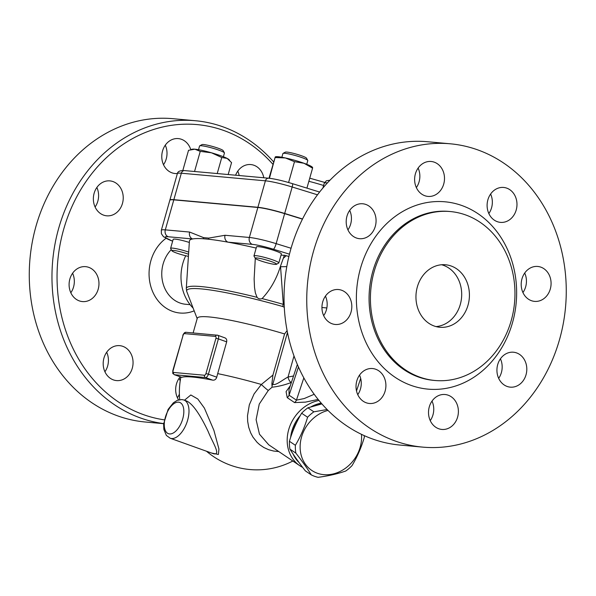 <?xml version="1.0" encoding="UTF-8"?>
<svg xmlns="http://www.w3.org/2000/svg" width="596" height="596" viewBox="0 0 596 596"><rect width="100%" height="100%" fill="white"/><g stroke="black" fill="none" stroke-linecap="round" stroke-linejoin="round"><path stroke-width="0.89" d="M145.402 422.02A152.285 129.563 -84.8 0 1 29.986 258.738A152.285 129.563 -84.8 0 1 172.743 118.679M239.16 175.537A17.537 14.922 95.2 0 0 237.767 171.149M177.407 397.741A17.537 14.922 95.2 0 0 179.389 394.112M180.193 381.008A17.537 14.922 95.2 0 0 179.172 378.207M104.918 371.777A17.537 14.922 95.2 0 0 106.684 352.243M70.827 292.77A17.537 14.922 95.2 0 0 72.764 273.624A17.537 14.922 95.2 0 0 72.593 273.236M95.092 207.006A17.537 14.922 95.2 0 0 97.826 201.195A17.537 14.922 95.2 0 0 96.865 187.472M163.513 164.712A17.537 14.922 95.2 0 0 165.278 145.186M177.392 173.533A17.537 14.922 -84.8 0 1 175.135 173.533A17.537 14.922 -84.8 0 1 162.008 159.668A17.537 14.922 -84.8 0 1 170.054 140.619A17.537 14.922 -84.8 0 1 178.293 138.6A17.537 14.922 -84.8 0 1 190.757 149.596M94.131 193.275A17.537 14.922 -84.8 0 1 109.88 180.886A17.537 14.922 -84.8 0 1 122.463 203.43A17.537 14.922 -84.8 0 1 106.714 215.819A17.537 14.922 -84.8 0 1 94.131 193.275M70.656 292.383A17.537 14.922 -84.8 0 1 71.758 274.547A17.537 14.922 -84.8 0 1 85.608 266.658A17.537 14.922 -84.8 0 1 97.401 275.851A17.537 14.922 -84.8 0 1 96.299 293.694A17.537 14.922 -84.8 0 1 82.449 301.583A17.537 14.922 -84.8 0 1 70.656 292.383M113.382 379.89A17.537 14.922 -84.8 0 1 103.525 359.895A17.537 14.922 -84.8 0 1 119.707 345.658A17.537 14.922 -84.8 0 1 122.865 346.358A17.537 14.922 -84.8 0 1 132.722 366.354A17.537 14.922 -84.8 0 1 116.54 380.591A17.537 14.922 -84.8 0 1 113.382 379.89M178.576 399.879A17.537 14.922 -84.8 0 1 180.253 376.821M235.614 175.217A17.537 14.922 -84.8 0 1 250.782 164.563A17.537 14.922 -84.8 0 1 253.948 165.263A17.537 14.922 -84.8 0 1 263.797 177.764M272.938 164.325A148.598 126.419 95.2 0 0 223.858 130.517A148.598 126.419 95.2 0 0 60.643 241.685A148.598 126.419 95.2 0 0 164.176 419.837M194.184 310.844A40.61 34.546 -84.8 0 1 152.107 290.297A40.61 34.546 -84.8 0 1 165.964 238.34M163.639 423.585A152.285 129.563 -84.8 0 1 52.947 258.165A152.285 129.563 -84.8 0 1 195.451 120.735A152.285 129.563 -84.8 0 1 222.926 126.814A152.285 129.563 -84.8 0 1 273.624 161.911M185.684 304.265A31.379 26.693 -84.8 0 1 162.924 283.063A31.379 26.693 -84.8 0 1 171.275 249.627M193.141 308.117A42.458 36.118 -84.8 0 1 185.706 255.751M281.051 255.058A16.614 1.877 -164.2 0 0 284.404 255.222L280.507 266.121C276.559 278.891 270.42 289.716 262.076 298.596C260.094 299.289 258.426 298.872 257.077 297.337A96.239 10.892 -164.2 0 0 186.287 288.486L189.424 241.067A106.14 12.017 15.8 0 1 192.605 238.959A106.14 12.017 15.8 0 1 203.229 238.75L208.652 239.242A106.14 12.017 15.8 0 1 228.022 242.162A106.14 12.017 15.8 0 1 256.168 248.085M284.404 255.222A106.14 12.017 15.8 0 1 286.229 255.714L288.896 256.466M253.963 255.885L256.511 246.886A12.918 1.46 15.8 0 1 269.34 249.001A12.918 1.46 15.8 0 1 281.372 253.926L278.824 262.925A12.918 1.46 -164.2 0 0 266.792 258.001A12.918 1.46 -164.2 0 0 253.963 255.885A12.918 1.46 -164.2 0 0 253.993 256.071L255.267 258.314A11.078 1.252 15.8 0 1 266.233 259.96A11.078 1.252 15.8 0 1 276.44 264.304A11.078 1.252 15.8 0 1 274.845 264.378A11.078 1.252 15.8 0 1 263.298 261.711A11.078 1.252 15.8 0 1 255.267 258.314M276.44 264.304L278.697 263.06A12.918 1.46 -164.2 0 0 278.824 262.925M257.077 297.337L255.364 292.874L254.514 287.443L254.134 278.943L255.297 258.351M188.694 252.086A12.918 1.46 -164.2 0 0 170.612 248.346L173.16 239.346A12.918 1.46 15.8 0 1 189.327 242.453M170.612 248.346A12.918 1.46 -164.2 0 0 170.65 248.525L171.924 250.767A11.078 1.252 15.8 0 1 177.072 250.983A11.078 1.252 15.8 0 1 188.343 254.149A11.078 1.252 15.8 0 1 188.552 254.224M188.411 256.355A11.078 1.252 15.8 0 1 171.924 250.767M286.229 255.714L283.383 258.21M280.507 266.121L283.301 304.347A96.239 10.892 -164.2 0 0 262.076 298.596M173.801 199.861A25.844 2.928 -164.2 0 0 169.815 200.301L161.322 230.302A25.844 2.928 -164.2 0 1 165.308 229.862L173.801 199.861L257.852 207.468A25.844 2.928 -164.2 0 1 284.635 213.644L302.448 219.142M169.853 200.219A25.844 2.928 15.8 0 1 169.86 200.129A25.844 2.928 15.8 0 1 173.846 199.682L257.904 207.289A25.844 2.928 15.8 0 1 284.687 213.465L302.53 218.978M306.925 188.135L312.58 168.154L304.005 163.267L294.491 161.68L285.372 157.947A19.385 2.198 15.8 0 1 304.005 163.267A19.385 2.198 15.8 0 1 312.259 167.103L312.632 167.476M288.598 182.518L294.491 161.68M312.49 167.662L312.58 168.154M275.352 156.837L275.695 156.755A19.385 2.198 15.8 0 1 285.372 157.947L275.307 157.523L275.225 157.031L268.997 178.241M269.429 178.286L275.225 157.031M281.871 157.255L282.921 153.53A12.918 1.46 15.8 0 1 283.048 153.395A12.918 1.46 15.8 0 1 295.758 155.645A12.918 1.46 15.8 0 1 307.752 160.384A12.918 1.46 15.8 0 1 307.789 160.57L306.739 164.287M307.752 160.384L306.486 158.141A11.078 1.252 -164.2 0 0 296.197 154.081A11.078 1.252 -164.2 0 0 285.305 152.151L283.048 153.395M194.549 171.499L200.241 151.377L194.855 149.194L188.522 150.319L182.816 170.508M191.025 149.529L192.344 149.209A19.385 2.198 15.8 0 1 194.855 149.194A19.385 2.198 15.8 0 1 211.468 152.792L200.241 151.377M228.179 174.546L231.561 162.596L227.128 158.402A19.385 2.198 15.8 0 1 228.909 159.557L229.661 160.309M227.128 158.402L221.757 157.515L211.468 152.792A19.385 2.198 15.8 0 1 227.128 158.402M217.22 173.555L221.757 157.515M198.52 149.708L199.578 145.99A12.918 1.46 15.8 0 1 199.705 145.849A12.918 1.46 15.8 0 1 218.769 150.118A12.918 1.46 15.8 0 1 224.409 152.844A12.918 1.46 15.8 0 1 224.446 153.023L223.388 156.748M224.409 152.844L223.135 150.602A11.078 1.252 -164.2 0 0 218.307 148.27A11.078 1.252 -164.2 0 0 201.962 144.612L199.705 145.849M192.605 238.959A5.535 4.708 -84.8 0 1 189.625 232.06L165.308 229.862A5.535 4.708 -84.8 0 0 168.288 236.761L192.605 238.959M203.229 238.75A5.535 4.731 -59.8 0 1 203.579 237.633L189.625 232.06M252.339 244.367A5.535 4.708 -84.8 0 1 249.366 237.469L225.05 235.271A5.535 4.708 95.2 0 0 228.022 242.162L252.339 244.367A20.301 2.302 15.8 0 1 273.385 249.217L289.455 254.179M225.05 235.271L208.719 238.095A5.535 4.448 73.5 0 0 208.652 239.242M268.744 444.81L259.483 434.208L256.101 419.688L259.245 404.088L268.297 390.454L272.089 387.177C278.325 386.551 284.717 384.986 291.265 382.49L291.392 382.446M318.972 400.438A36.915 31.417 123.9 0 0 288.792 429.314A36.915 31.417 123.9 0 0 299.795 465.707A36.915 31.417 123.9 0 0 302.679 467.398M290.319 385.679L286.073 391.647L287.235 397.651L294.588 402.598L305.48 402.121L318.152 399.424M299.043 462.526A35.075 29.852 -56.1 0 1 293.12 454.07M290.639 437.412A35.075 29.852 -56.1 0 1 300.339 415.472M311.105 406.763A35.075 29.852 -56.1 0 1 321.244 403.134M298.075 461.192A35.075 29.852 -56.1 0 1 295.251 457.214M292.576 431.966A35.075 29.852 -56.1 0 1 297.225 421.327M316.588 405.183A35.075 29.852 -56.1 0 1 321.765 403.73M321.907 403.894L307.923 407.813A38.3 32.601 123.9 0 0 301.636 413.229C296.473 421.849 292.398 431.199 289.418 441.286A38.3 32.601 123.9 0 0 289.924 449.138C293.984 455.649 299.125 462.898 305.361 470.885L311.313 474.885C307.26 468.374 302.112 461.125 295.877 453.139A38.3 32.601 -56.1 0 1 295.37 445.294C300.533 436.674 304.601 427.325 307.588 417.237A38.3 32.601 -56.1 0 1 313.868 411.821L327.122 409.519M328.016 410.413A34.151 29.062 123.9 0 0 300.63 441.04A34.151 29.062 123.9 0 0 317.31 473.231A34.151 29.062 123.9 0 0 348.295 465.96A34.151 29.062 123.9 0 0 361.467 434.328M364.29 435.646A38.3 32.601 -56.1 0 1 364.26 437.538C361.28 447.618 357.205 456.976 352.042 465.595A38.3 32.601 -56.1 0 1 345.762 471.011C337.634 473.85 328.411 475.951 318.108 477.322A38.3 32.601 -56.1 0 1 314.621 476.316A38.3 32.601 -56.1 0 1 311.313 474.885M307.923 407.813L313.868 411.821M301.636 413.229L307.588 417.237M289.418 441.286L295.37 445.294M289.924 449.138L295.877 453.139M299.795 465.707L268.714 444.787L259.483 434.208L256.101 419.688L259.245 404.088L268.297 390.454A11.078 1.244 44.5 0 1 261.346 384.465L254.075 393.941L249.322 404.848L247.504 415.792L247.675 421.432L248.718 427.295L250.648 432.8L252.913 437.047L257.047 442.284L259.737 444.728L263.857 447.522L268.617 449.697L273.624 451.038L278.794 451.567M173.101 370.593L172.818 370.63C172.751 374.765 172.415 372.768 174.315 374.69A3.695 1.892 -70.3 0 0 174.561 374.75L205.478 377.544A3.695 1.892 -70.3 0 0 208.406 374.191L205.948 373.565A1.848 0.946 109.7 0 1 204.48 375.249L173.563 372.448A1.848 0.946 109.7 0 1 173.101 370.593L183.084 335.302A1.848 0.946 109.7 0 1 184.551 333.626L215.469 336.42A1.848 0.946 109.7 0 1 215.938 338.275L218.397 338.893A3.695 1.892 -70.3 0 0 217.704 335.243L224.424 337.686C226.271 338.208 227.024 339.601 226.674 341.858L217.689 373.625A70.045 59.593 95.2 0 0 216.765 377.186C215.998 379.369 214.657 380.36 212.742 380.151A77.175 8.739 -164.2 0 0 181.825 377.35L181.676 377.298M211.446 453.005L218.382 454.472L218.941 449.034L213.927 430.424L204.391 408.096L197.805 399.015L190.832 394.969L184.492 400.214M193.126 332.948L197.276 318.271A77.525 8.776 15.8 0 1 284.583 333.946L272.946 375.055L261.346 384.465A77.525 8.776 15.8 0 0 217.689 373.625M186.049 400.773L186.094 400.788C193.998 403.835 202.662 419.919 208.131 431.422C212.481 442.47 221.57 455.717 213.405 453.712L213.346 453.69M272.946 375.055L271.88 383.638L272.089 387.169M287.235 397.651A5.535 4.716 123.9 0 0 289.082 395.223L288.986 389.709L297.359 364.491M294.588 402.598A5.535 4.716 123.9 0 0 296.435 400.162L289.082 395.223L298.462 367.002M314.204 394.269L304.258 398.538L296.435 400.162L303.833 377.879M293.545 375.972L288.032 377.052A5.535 2.764 -106.2 0 0 291.265 382.49M294.007 355.931L288.032 377.052C283.324 379.294 275.613 385.999 272.819 384.271A5.535 4.716 -56.1 0 1 272 385.657M186.287 288.486L186.764 291.519A95.271 10.788 15.8 0 1 282.675 306.5L283.301 304.347L284.165 304.496M282.675 306.5L284.292 307.26M284.583 333.946L287.108 330.586M286.788 266.606A12.918 0.797 179.4 0 1 280.515 266.717M321.929 307.506L326.846 307.953M416.358 187.598A17.537 14.922 95.2 0 0 418.124 168.072M347.937 229.885A17.537 14.922 95.2 0 0 349.703 210.358M323.673 315.656A17.537 14.922 95.2 0 0 325.438 296.123M357.764 394.656A17.537 14.922 95.2 0 0 359.53 375.13M430.252 420.62A17.537 14.922 95.2 0 0 432.018 401.093M498.666 378.333A17.537 14.922 95.2 0 0 501.4 372.53A17.537 14.922 95.2 0 0 500.431 358.807M522.938 292.569A17.537 14.922 95.2 0 0 524.875 273.422A17.537 14.922 95.2 0 0 524.703 273.035M488.839 213.562A17.537 14.922 95.2 0 0 490.612 194.035M422.892 163.505A17.537 14.922 -84.8 0 1 431.139 161.486A17.537 14.922 -84.8 0 1 444.266 175.343A17.537 14.922 -84.8 0 1 436.22 194.393A17.537 14.922 -84.8 0 1 427.98 196.412A17.537 14.922 -84.8 0 1 414.853 182.555A17.537 14.922 -84.8 0 1 422.892 163.505M477.701 149.872A152.285 129.563 -84.8 0 1 563.287 323.501A152.285 129.563 -84.8 0 1 422.78 447.127A152.285 129.563 -84.8 0 1 307.476 283.785A152.285 129.563 -84.8 0 1 450.233 143.792A152.285 129.563 -84.8 0 1 477.701 149.872M497.302 221.675A17.537 14.922 -84.8 0 1 487.446 201.686A17.537 14.922 -84.8 0 1 503.613 187.449A17.537 14.922 -84.8 0 1 506.786 188.15A17.537 14.922 -84.8 0 1 516.643 208.138A17.537 14.922 -84.8 0 1 500.469 222.375A17.537 14.922 -84.8 0 1 497.302 221.675M522.767 292.182A17.537 14.922 -84.8 0 1 523.869 274.346A17.537 14.922 -84.8 0 1 537.719 266.457A17.537 14.922 -84.8 0 1 549.512 275.65A17.537 14.922 -84.8 0 1 548.409 293.493A17.537 14.922 -84.8 0 1 534.56 301.382A17.537 14.922 -84.8 0 1 522.767 292.182M497.697 364.61A17.537 14.922 -84.8 0 1 513.454 352.221A17.537 14.922 -84.8 0 1 526.037 374.757A17.537 14.922 -84.8 0 1 510.288 387.147A17.537 14.922 -84.8 0 1 497.697 364.61M436.786 396.526A17.537 14.922 -84.8 0 1 445.033 394.507A17.537 14.922 -84.8 0 1 458.16 408.364A17.537 14.922 -84.8 0 1 450.114 427.414A17.537 14.922 -84.8 0 1 441.874 429.44A17.537 14.922 -84.8 0 1 428.748 415.576A17.537 14.922 -84.8 0 1 436.786 396.526M375.711 369.244A17.537 14.922 -84.8 0 1 385.567 389.233A17.537 14.922 -84.8 0 1 369.401 403.477A17.537 14.922 -84.8 0 1 366.22 402.777A17.537 14.922 -84.8 0 1 356.363 382.781A17.537 14.922 -84.8 0 1 372.545 368.544A17.537 14.922 -84.8 0 1 375.711 369.244M350.247 298.738A17.537 14.922 -84.8 0 1 349.144 316.573A17.537 14.922 -84.8 0 1 335.287 324.47A17.537 14.922 -84.8 0 1 323.501 315.269A17.537 14.922 -84.8 0 1 324.604 297.434A17.537 14.922 -84.8 0 1 338.454 289.537A17.537 14.922 -84.8 0 1 350.247 298.738M375.309 226.309A17.537 14.922 -84.8 0 1 359.559 238.698A17.537 14.922 -84.8 0 1 346.969 216.162A17.537 14.922 -84.8 0 1 362.726 203.772A17.537 14.922 -84.8 0 1 375.309 226.309M465.632 214.933A84.818 72.161 -84.8 0 1 513.305 311.641A84.818 72.161 -84.8 0 1 435.043 380.494A84.818 72.161 -84.8 0 1 370.824 289.514A84.818 72.161 -84.8 0 1 450.338 211.55A84.818 72.161 -84.8 0 1 465.632 214.933M422.78 447.127L400.072 445.07A152.285 129.563 -84.8 0 1 284.769 281.729A152.285 129.563 -84.8 0 1 427.526 141.736L450.233 143.792M434.201 326.019A31.379 26.693 -84.8 0 1 416.559 290.252A31.379 26.693 -84.8 0 1 445.495 264.766A31.379 26.693 -84.8 0 1 469.275 298.41A31.379 26.693 -84.8 0 1 439.863 327.271A31.379 26.693 -84.8 0 1 434.201 326.019M436.026 326.593A31.379 26.693 95.2 0 0 461.55 297.724A31.379 26.693 95.2 0 0 441.621 264.751M172.646 241.156A20.301 2.302 15.8 0 1 168.288 236.761M292.331 183.65A3.695 0.752 107.2 0 1 292.427 183.65A3.695 0.752 107.2 0 1 292.174 186.995L317.482 194.81M319.605 192.046L292.427 183.65C282.698 180.7 274.793 178.889 268.714 178.211A3.695 3.144 95.2 0 0 265.399 180.819A25.844 2.928 15.8 0 1 292.174 186.995L284.687 213.465M268.714 178.211L184.656 170.605A3.695 3.144 95.2 0 0 181.34 173.213L265.399 180.819L257.904 207.289M169.86 200.129L177.355 173.652A25.844 2.928 15.8 0 1 181.34 173.213L173.846 199.682M322.905 188.001L324.239 183.277A22.149 2.511 15.8 0 1 327.428 182.883M273.385 249.217A5.535 1.132 -72.8 0 0 276.149 243.645A25.844 2.928 -164.2 0 0 249.366 237.469L257.852 207.468M291.064 248.249L276.149 243.645L284.635 213.644M208.719 238.095L203.579 237.633M204.48 375.249A1.848 1.572 -84.8 0 0 205.478 377.544L212.742 380.151M216.765 377.186L208.406 374.191L218.397 338.893L226.674 341.858M181.825 377.35L174.561 374.75A1.848 1.572 -84.8 0 1 173.563 372.448M183.084 335.302L172.818 370.63M184.551 333.626A1.848 1.572 -84.8 0 1 186.213 332.322C184.998 332.046 183.859 333.052 182.801 335.332M215.469 336.42A1.848 1.572 -84.8 0 1 217.458 335.19A3.695 1.892 -70.3 0 1 217.704 335.243L186.213 332.322M215.938 338.275L205.948 373.565M183.881 399.998L181.862 399.558L177.28 400.326L173.391 402.799L168.117 409.385L163.617 423.965L163.863 429.425L166.359 435.423L170.188 438.231A20.301 10.423 -70.3 0 0 186.846 422.631A20.301 10.423 -70.3 0 0 183.881 399.998L185.617 400.668M178.547 402.166A16.614 8.523 109.7 0 1 179.336 426.669A16.614 8.523 109.7 0 1 164.273 425.306A16.614 8.523 109.7 0 1 178.547 402.166M287.473 332.479L272.819 384.271L271.88 383.638M461.945 205.545A94.049 80.013 95.2 0 0 357.973 316.849A94.049 80.013 95.2 0 0 489.592 363.992A94.049 80.013 95.2 0 0 461.945 205.545M433.746 380.375A84.818 72.161 -84.8 0 1 369.468 289.433A84.818 72.161 -84.8 0 1 448.974 211.424L450.338 211.55M308.855 181.311A30.456 3.449 15.8 0 1 323.613 185.498M145.297 422.013L163.632 423.674M172.751 118.679L195.458 120.735M185.661 304.265L190.109 304.668M177.355 173.652C177.683 171.402 180.119 170.389 184.656 170.605M324.239 183.277L326.377 180.759L329.953 180.223M172.631 241.201L163.505 236.739L161.397 233.721L161.322 230.302M180.886 377.045A77.525 77.525 0 0 0 179.709 399.625M206.492 451.232A77.525 77.525 0 0 0 292.83 461.021M181.743 377.357L174.315 374.69M170.188 438.231L213.361 453.69M356.512 390.931L360.677 378.393M197.172 318.629L186.764 291.519M435.043 380.494L433.694 380.375M309.741 178.174L324.611 182.398"/></g></svg>
